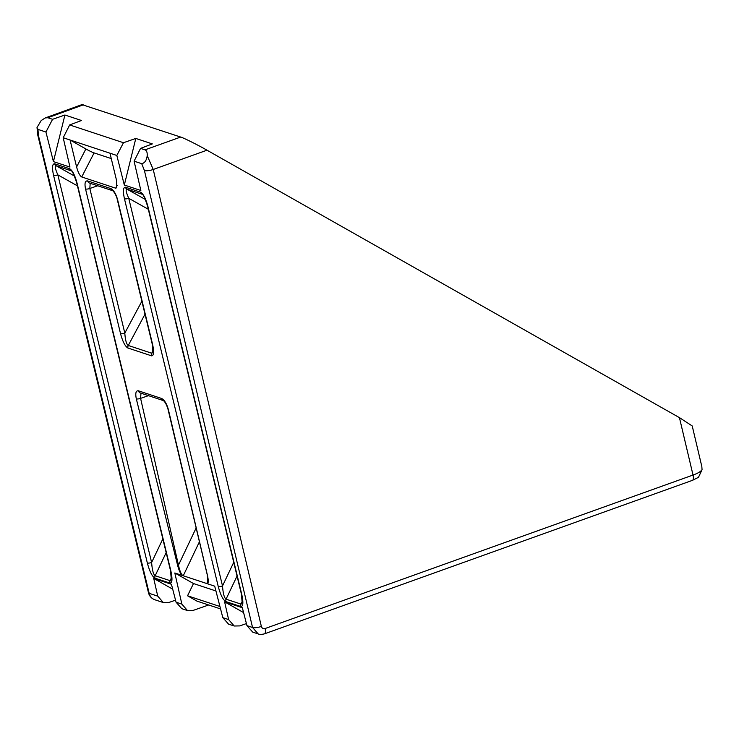 <?xml version="1.0" encoding="UTF-8"?>
<svg xmlns="http://www.w3.org/2000/svg" width="739" height="739" viewBox="0 0 739 739"><rect width="100%" height="100%" fill="white"/><g stroke="black" fill="none" stroke-linecap="round" stroke-linejoin="round"><path stroke-width="1.11" d="M679.437 417.646L693.025 475.048A6.78 2.476 -109.7 0 1 692.415 480.359L264.479 633.84A6.78 2.476 -109.7 0 0 265.089 628.538L693.21 474.983C697.755 473.348 700.701 471.593 702.05 469.718L701.838 466.577L692.221 425.96L679.668 417.775L206.763 150.063C197.83 144.946 183.484 137.787 180.667 137.057L81.955 104.605L45.291 117.917L47.832 117.732L83.285 104.864M180.667 137.057L144.992 149.851C146.618 150.433 147.366 152.363 147.218 155.633L153.232 169.48L261.366 626.432A6.78 1.857 166.7 0 1 252.553 627.494L246.955 625.647L242.327 607.707L224.61 601.851L228.619 619.578L234.226 626.007L239.787 625.905L246.42 623.577M163.448 400.612L140.345 392.972A3.39 3.011 -71.7 0 1 138.452 390.82C135.893 390.497 135.182 393.185 136.327 398.894L177.6 565.252C178.755 569.778 180.177 573.122 181.877 575.311L174.829 572.984L181.868 604.132L176.067 602.211L171.439 584.272L153.721 578.415L157.73 596.151L149.176 593.325L38.391 135.385L37.975 129.399L37.015 127.487L41.218 120.522L45.291 117.917M144.992 149.851L140.558 148.382L152.336 143.911L135.8 138.442L123.468 142.729L69.669 124.946L81.447 120.485L64.912 115.016L52.58 119.302L47.832 117.732M693.21 474.983A6.78 2.55 70.1 0 1 692.554 480.304L698.475 477.329L702.05 469.718M181.868 604.132L187.466 610.553L193.036 610.451L208.657 604.982M157.73 596.151L163.337 602.571L168.898 602.479L175.531 600.151M241.718 594.211A3.39 0.896 -13.6 0 1 241.376 593.944L242.235 603.172L241.016 604.105L226.06 599.163C224.259 597.953 223.076 593.546 222.513 585.925L128.734 198.283C126.11 192.343 125.491 189.295 126.886 189.138L126.997 189.166A3.39 3.011 -71.7 0 1 125.584 187.235L125.427 187.189C123.136 187.309 122.813 191.179 124.457 198.809L218.236 586.452C220.499 594.895 223.03 599.939 225.82 601.564L240.766 606.507C243.186 606.599 243.501 602.497 241.718 594.211L147.939 206.578C145.851 198.8 143.44 194.015 140.687 192.232L140.521 192.168A3.39 3.011 108.3 0 0 141.925 194.108L142.211 194.228C141.971 195.087 142.766 191.179 147.597 206.301L147.597 206.301A3.39 0.896 -13.6 0 0 147.939 206.578M152.548 344.208A3.39 0.896 -13.6 0 1 152.206 343.931L152.964 352.42L151.744 353.224A3.39 3.011 108.3 0 0 151.421 355.792L151.587 355.838C153.869 355.718 154.192 351.838 152.548 344.208L117.566 199.595C115.903 193.71 113.649 190.043 110.822 188.584A3.39 3.011 108.3 0 0 112.67 190.717L112.707 190.736M153.158 350.351L151.744 353.224L128.161 345.427C126.406 344.088 125.288 339.977 124.808 333.095A3.39 0.896 166.4 0 1 120.531 333.631C122.619 341.4 125.03 346.185 127.782 347.967L151.421 355.792M228.619 619.578L222.818 617.665L214.698 586.156L207.65 583.828C208.49 582.48 208.398 579.57 207.382 575.099L168.344 409.48C166.681 403.596 164.427 399.928 161.601 398.469L138.452 390.82M37.975 129.399L45.938 132.032L53.43 161.61L69.965 167.079L63.203 137.731L70.076 140.004L76.607 166.996C78.103 172.473 79.812 175.799 81.733 176.963L115.7 188.186L116.808 187.66L116.485 180.168L109.954 153.185L116.827 155.458L124.318 185.036L140.853 190.505L134.092 161.167L141.722 163.688L144.419 170.543A6.78 1.857 -13.3 0 0 153.232 169.48L206.994 150.193M147.218 155.633C146.571 160.381 144.742 163.07 141.722 163.688M134.092 161.167L140.558 148.382M148.465 395.651L140.595 398.367L178.459 565.15L177.6 565.252M52.58 119.302L45.938 132.032M53.43 161.61L64.912 115.016M63.203 137.731L69.669 124.946M123.468 142.729L116.827 155.458M109.954 153.185L70.076 140.004L85.872 148.955A6.78 0.536 -152.8 0 0 94.093 152.908L111.256 158.58M124.318 185.036L135.8 138.442M220.564 608.918L196.971 601.121L187.549 595.782L193.489 583.542L174.829 572.984M176.067 602.211L181.803 608.677L187.466 610.553M172.704 589.159L153.721 578.415M246.955 625.647L252.692 632.104L258.216 633.933L252.553 627.494L144.419 170.543M224.61 601.851L243.593 612.594M222.818 617.665L228.554 624.132L234.226 626.007M76.708 182.866L76.708 182.866A3.39 0.896 -13.6 0 0 77.05 183.143C74.888 175.134 72.413 170.33 69.632 168.741A3.39 3.011 108.3 0 0 71.036 170.672L71.323 170.801C71.12 171.79 71.646 167.31 76.708 182.866L170.487 570.508A3.39 0.896 -13.6 0 0 170.829 570.785L77.05 183.143M170.487 570.508L171.346 579.736L170.127 580.678A3.39 3.011 108.3 0 0 169.878 583.08C172.298 583.173 172.612 579.071 170.829 570.785M171.54 577.436L170.127 580.678L155.172 575.736A3.39 3.011 108.3 0 0 154.931 578.138L169.878 583.08M166.155 552.624L155.172 575.736C153.37 574.526 152.188 570.111 151.624 562.49A3.39 0.896 166.4 0 1 147.347 563.026C149.611 571.469 152.142 576.503 154.931 578.138M162.839 538.907L151.624 562.49L57.845 174.857A3.39 0.896 166.4 0 1 53.568 175.383L147.347 563.026M77.429 185.849L57.845 174.857C55.148 168.732 54.575 165.693 56.109 165.739A3.39 3.011 -71.7 0 1 54.695 163.799C52.266 163.67 51.887 167.531 53.568 175.383M242.429 600.862L241.016 604.105A3.39 3.011 108.3 0 0 240.766 606.507M237.043 576.06L226.06 599.163A3.39 3.011 108.3 0 0 225.82 601.564M233.727 562.342L222.513 585.925A3.39 0.896 166.4 0 1 218.236 586.452M148.317 209.276L128.734 198.283A3.39 0.896 166.4 0 1 124.457 198.809M145.01 314.186L128.272 345.473A3.39 3.011 108.3 0 0 127.949 348.032M152.206 343.931L117.224 199.318C116.836 196.426 113.889 191.336 112.661 190.708L89.567 183.078A3.39 3.011 -71.7 0 1 87.673 180.935C85.114 180.612 84.412 183.3 85.548 189.008L120.531 333.631M97.687 185.766L89.825 188.482L90.186 183.281M181.877 575.311L207.65 583.828M215.936 590.969L193.489 583.542M182.856 575.681C181.101 574.138 179.632 570.628 178.459 565.15L196.103 528.052M136.327 398.894A3.39 0.896 166.4 0 0 140.595 398.367L140.964 393.176M163.485 400.621L163.439 400.603A3.39 3.011 -71.7 0 1 161.601 398.469M208.222 580.946L207.059 583.681M187.549 595.782L219.936 606.488M265.089 628.538C263.232 629 261.994 628.298 261.366 626.432M69.632 168.741L54.695 163.799M140.521 192.168L125.584 187.235M110.822 188.584L87.673 180.935M85.548 189.008A3.39 0.896 166.4 0 0 89.825 188.482L124.808 333.095L141.879 301.216M37.015 127.487L37.707 134.831A6.78 1.783 -13.6 0 0 38.391 135.385M37.707 134.831L148.493 592.77A6.78 1.783 -13.6 0 0 149.176 593.325A10.17 9.044 108.3 0 0 154.848 599.763L163.337 602.571M74.473 176.039L56.109 165.739L71.434 170.894M142.036 194.145A3.39 2.965 -66.7 0 1 140.687 192.232M126.886 189.138A3.39 3.058 -77.4 0 1 125.427 187.189M145.361 199.475L126.997 189.166L142.322 194.329M151.846 353.26A3.39 3.058 102.6 0 0 151.587 355.838M128.161 345.427A3.39 2.965 113.3 0 0 127.782 347.967M163.439 400.603C165.139 401.979 166.654 404.852 168.002 409.203A3.39 0.896 -13.6 0 0 168.344 409.48M115.7 188.186L117.196 185.286M81.733 176.963L94.093 152.908M76.607 166.996L85.872 148.955M199.373 541.872L183.235 575.81M206.754 583.588L208.13 580.438M241.376 593.944L147.597 206.301M168.002 409.203L207.308 575.044L207.844 582.96M148.493 592.77C149.389 596.188 151.513 598.516 154.848 599.763M258.216 633.933C259.518 634.589 261.606 634.561 264.479 633.84"/></g></svg>
